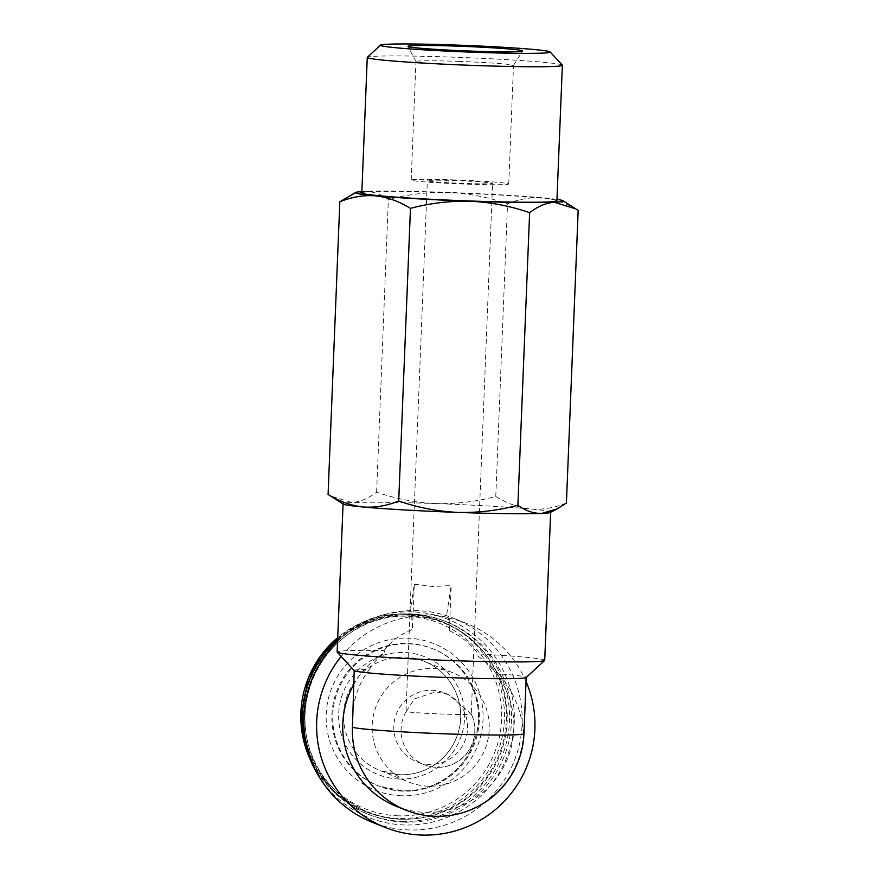 <?xml version="1.0" encoding="UTF-8"?>
<svg xmlns="http://www.w3.org/2000/svg" width="879" height="879" viewBox="0 0 879 879"><rect width="100%" height="100%" fill="white"/><g stroke="black" fill="none" stroke-linecap="round" stroke-linejoin="round"><path stroke-width="0.66" stroke-dasharray="4.39 3.3" d="M354.204 670.556L354.204 670.501A86.076 3.307 2.3 0 1 369.609 669.227C358.962 682.994 353.204 699.091 352.314 717.517M523.95 733.712A86.076 3.307 2.3 0 0 523.455 733.328C521.785 711.133 513.567 691.323 498.811 673.885A86.076 3.307 2.3 0 1 526.213 677.401A86.076 3.307 2.3 0 1 526.136 677.533M544.716 660.338A103.876 3.988 2.3 0 0 478.121 653.932L477.715 655.965C486.516 662.118 493.548 668.095 498.811 673.885M369.609 669.227C372.553 663.777 377.585 658.239 384.705 652.614L384.057 650.548A103.876 3.988 2.3 0 0 337.129 651.998M550.43 512.424A103.876 3.988 2.3 0 0 550.672 512.171A103.876 3.988 2.3 0 0 530.729 509.007A103.876 3.988 2.3 0 0 435.819 503.59A103.876 3.988 2.3 0 0 351.963 502.579A103.876 3.988 2.3 0 0 343.074 503.832A103.876 3.988 2.3 0 0 343.293 504.106M414.306 584.227L432.49 586.491L451.169 585.557L446.334 617.102C434.358 614.663 422.063 614.223 409.471 615.783L411.702 616.662L412.493 629.419L414.306 584.227L409.471 615.783M384.057 650.548C391.463 640.923 400.945 633.88 412.493 629.419M446.334 617.102L448.565 617.992L449.356 630.748C461.025 636.044 470.617 643.769 478.121 653.932M449.356 630.748L451.169 585.557M566.417 503.019C554.649 507.864 542.75 509.864 530.729 509.007C518.731 507.622 507.084 503.447 495.778 496.47C476.176 501.678 456.19 504.052 435.819 503.59C415.47 502.579 395.726 498.778 376.608 492.174C368.444 498.459 360.236 501.931 351.963 502.579L330.284 495.899M349.029 195.973L364.466 191.413C372.707 191.292 380.673 194.006 388.364 199.544C407.966 194.336 427.952 191.963 448.323 192.424C468.672 193.435 488.416 197.237 507.535 203.829C519.302 198.984 531.202 196.995 543.222 197.852C555.22 199.225 566.867 203.412 578.173 210.389M376.608 492.174L388.364 199.544M495.778 496.47L507.535 203.829M562.296 65.123A97.624 3.747 2.3 0 0 454.421 57.201A97.624 3.747 2.3 0 0 367.345 57.289M556.912 200.753A97.624 3.747 2.3 0 0 448.982 192.688A97.624 3.747 2.3 0 0 361.818 192.919M556.967 199.39A103.876 3.988 2.3 0 0 543.222 197.852A103.876 3.988 2.3 0 0 448.323 192.424A103.876 3.988 2.3 0 0 364.466 191.413A103.876 3.988 2.3 0 0 361.873 191.556M477.715 655.965A86.076 85.505 -68.2 0 1 503.48 767.202A86.076 85.505 -68.2 0 1 396.407 806.351M353.633 684.752A86.076 85.505 -68.2 0 1 384.705 652.614M448.565 617.992A109.82 109.095 -68.2 0 1 466.507 623.409A109.82 109.095 -68.2 0 1 526.049 681.478M341.162 656.448A109.82 109.095 -68.2 0 1 411.702 616.662M337.558 641.329A109.82 109.095 -68.2 0 1 383.925 614.674A109.82 109.095 -68.2 0 1 453.718 618.311A109.82 109.095 -68.2 0 1 519.775 742.81A109.82 109.095 -68.2 0 1 408.603 829.941A109.82 109.095 -68.2 0 1 372.289 822.294M337.635 639.176A106.7 105.996 -68.2 0 1 380.014 615.783A106.7 105.996 -68.2 0 1 513.666 705.738A106.7 105.996 -68.2 0 1 403.988 824.941A106.7 105.996 -68.2 0 1 317.11 773.366M404.098 822.129A103.876 103.195 -68.2 0 1 369.751 814.888A103.876 103.195 -68.2 0 1 312.419 680.148A103.876 103.195 -68.2 0 1 446.785 621.925A103.876 103.195 -68.2 0 1 509.26 739.7A103.876 103.195 -68.2 0 1 404.098 822.129M402.11 821.338A103.876 103.195 -68.2 0 1 367.763 814.097A103.876 103.195 -68.2 0 1 310.441 679.357A103.876 103.195 -68.2 0 1 444.796 621.134A103.876 103.195 -68.2 0 1 507.271 738.909A103.876 103.195 -68.2 0 1 402.11 821.338M401.978 819.151A101.777 101.107 -68.2 0 1 320.527 663.557A101.777 101.107 -68.2 0 1 495.668 669.864A101.777 101.107 -68.2 0 1 401.978 819.151M403.098 791.155A73.737 73.254 -68.2 0 1 338.019 690.367A73.737 73.254 -68.2 0 1 477.747 732.646A73.737 73.254 -68.2 0 1 403.098 791.155M400.527 819.195A102.393 101.722 -68.2 0 1 366.675 812.053A102.393 101.722 -68.2 0 1 310.166 679.247A102.393 101.722 -68.2 0 1 442.598 621.86A102.393 101.722 -68.2 0 1 504.183 737.953A102.393 101.722 -68.2 0 1 400.527 819.195M399.099 779.014A63.354 62.936 -68.2 0 1 348.392 682.17A63.354 62.936 -68.2 0 1 457.41 686.092A63.354 62.936 -68.2 0 1 399.099 779.014M456.498 180.635A32.644 1.253 2.3 0 0 427.348 180.711A32.644 1.253 2.3 0 0 459.915 183.272A32.644 1.253 2.3 0 0 492.592 183.326A32.644 1.253 2.3 0 0 456.498 180.635M406.219 711.496L414.394 698.882L435.962 691.828L448.488 694.52L471.089 713.825A32.644 1.253 -177.7 0 1 471.265 713.946A32.644 1.253 -177.7 0 1 471.276 713.968A32.644 1.253 -177.7 0 1 440.368 713.979A32.644 1.253 -177.7 0 1 406.219 711.496A37.105 36.852 -68.2 0 0 424.194 764.708A37.105 37.105 0 0 0 471.265 713.946L492.592 183.326M454.773 179.942A48.817 1.879 2.3 0 0 411.196 180.063A48.817 1.879 2.3 0 0 459.893 183.887A48.817 1.879 2.3 0 0 508.743 183.975A48.817 1.879 2.3 0 0 454.773 179.942M459.53 61.409A48.817 1.879 2.3 0 0 415.954 61.519A48.817 1.879 2.3 0 0 415.965 61.563A48.817 1.879 2.3 0 0 464.65 65.354A48.817 1.879 2.3 0 0 513.49 65.486A48.817 1.879 2.3 0 0 513.501 65.442A48.817 1.879 2.3 0 0 459.53 61.409M429.194 764.4A37.105 36.852 -68.2 0 1 396.451 713.693A37.105 36.852 -68.2 0 1 466.749 734.965A37.105 36.852 -68.2 0 1 429.194 764.4M428.326 786.167A58.904 58.508 -68.2 0 1 376.344 705.661A58.904 58.508 -68.2 0 1 487.944 739.437A58.904 58.508 -68.2 0 1 428.326 786.167M523.455 733.328A86.076 85.505 -68.2 0 1 406.032 810.196M402.23 790.803A73.737 73.254 -68.2 0 1 337.151 690.015A73.737 73.254 -68.2 0 1 476.879 732.295A73.737 73.254 -68.2 0 1 402.23 790.803M401.472 795.77A78.934 78.418 -68.2 0 1 338.305 675.105A78.934 78.418 -68.2 0 1 474.133 679.994A78.934 78.418 -68.2 0 1 401.472 795.77M442.598 621.86L414.822 614.531L388.221 614.948L362.598 622.266L337.701 637.638A102.393 101.722 -68.2 0 1 440.599 621.057A102.393 101.722 -68.2 0 1 502.184 737.151A102.393 101.722 -68.2 0 1 398.528 818.393A102.393 101.722 -68.2 0 1 364.675 811.262A102.393 101.722 -68.2 0 1 309.946 758.918M398.319 815.822A99.942 99.283 -68.2 0 1 318.33 663.041A99.942 99.283 -68.2 0 1 490.317 669.238A99.942 99.283 -68.2 0 1 398.319 815.822M471.089 713.825A37.105 36.852 -68.2 0 1 424.194 764.708L416.932 761.807M399.747 774.762A58.904 58.508 -68.2 0 1 347.765 694.256A58.904 58.508 -68.2 0 1 459.376 728.021A58.904 58.508 -68.2 0 1 399.747 774.762M466.507 623.409L453.718 618.311M380.014 615.783L383.925 614.674M446.785 621.925L444.796 621.134M369.751 814.888L367.763 814.097M433.391 649.043L432.523 648.691C466.628 661.437 486.472 702.123 475.627 737.184C471.781 750.391 464.859 761.686 454.872 771.103C439.874 784.661 422.316 791.232 402.208 790.803L378.717 786.013M366.675 812.053L336.108 793.913L314.715 768.169L310.034 759.126M406.043 711.001L427.348 180.711M508.743 183.975L513.501 65.442M411.196 180.063L415.954 61.519M513.49 65.486L522.642 51.015M415.965 61.563L407.999 46.411M448.488 694.52L444.433 692.905M452.52 672.655L423.942 661.25C451.18 671.424 467.035 703.925 458.377 731.932C455.3 742.469 449.773 751.501 441.785 759.016C429.809 769.85 415.789 775.102 399.725 774.751L380.277 770.652L408.845 782.057"/><path stroke-width="1.32" d="M354.204 670.556L352.435 727.175A86.076 3.307 2.3 0 0 447.103 733.91A86.076 3.307 2.3 0 0 523.95 733.712L526.213 677.467M343.074 503.964L337.129 651.998A103.876 3.988 2.3 0 0 337.195 652.152L354.259 670.622A86.076 3.307 2.3 0 0 440.071 677.248A86.076 3.307 2.3 0 0 526.136 677.533L544.639 660.492A103.876 3.988 2.3 0 0 544.716 660.338L550.661 512.303M337.195 652.152A103.876 3.988 2.3 0 0 440.764 660.151A103.876 3.988 2.3 0 0 544.639 660.492M575.954 208.927L554.275 202.258A103.876 3.988 2.3 0 0 562.945 200.731L578.173 210.389L566.417 503.019L557.22 508.853L541.783 513.424C533.531 513.545 525.565 510.831 517.885 505.293C498.283 510.49 478.297 512.864 457.926 512.413C437.577 511.402 417.833 507.601 398.714 500.997C386.925 505.843 375.036 507.831 363.016 506.985C351.018 505.612 339.371 501.426 328.076 494.448L343.293 504.106A103.876 3.988 2.3 0 0 363.016 506.985A103.876 3.988 2.3 0 0 457.926 512.413A103.876 3.988 2.3 0 0 541.783 513.424A103.876 3.988 2.3 0 0 550.43 512.424L557.231 508.864M517.885 505.293L529.63 212.652C510.512 206.06 490.768 202.247 470.419 201.247C450.048 200.786 430.062 203.159 410.46 208.367C399.165 201.379 387.518 197.204 375.52 195.83C363.499 194.973 351.6 196.973 339.821 201.807L355.819 192.413A103.876 3.988 2.3 0 0 375.52 195.83A103.876 3.988 2.3 0 0 470.419 201.247A103.876 3.988 2.3 0 0 554.275 202.258C546.013 202.906 537.805 206.378 529.63 212.652M398.714 500.997L410.46 208.367M328.076 494.448L339.821 201.807M459.223 46.224A57.377 2.197 2.3 0 0 407.999 46.411A57.377 2.197 2.3 0 0 465.233 50.861A57.377 2.197 2.3 0 0 522.642 51.015A57.377 2.197 2.3 0 0 459.223 46.224M456.289 45.06A84.922 3.263 2.3 0 0 380.53 45.137A84.922 3.263 2.3 0 0 465.189 51.916A84.922 3.263 2.3 0 0 550.122 51.949A84.922 3.263 2.3 0 0 456.289 45.06M380.53 45.137L367.345 57.289A97.624 3.747 2.3 0 0 367.268 57.432A97.624 3.747 2.3 0 0 464.661 65.09A97.624 3.747 2.3 0 0 562.362 65.266A97.624 3.747 2.3 0 0 562.296 65.123L550.122 51.949M367.268 57.432L361.818 192.919A97.624 3.747 2.3 0 0 459.223 200.577A97.624 3.747 2.3 0 0 556.912 200.753L562.362 65.266M562.945 200.731A103.876 3.988 2.3 0 0 556.967 199.39M361.873 191.556A103.876 3.988 2.3 0 0 355.819 192.413M352.435 727.175A86.076 85.505 -68.2 0 0 406.032 810.196L396.407 806.351A86.076 85.505 -68.2 0 1 353.633 684.752M526.049 681.478A109.82 109.095 -68.2 0 1 421.382 835.05A109.82 109.095 -68.2 0 1 385.079 827.392A109.82 109.095 -68.2 0 1 341.162 656.448M385.079 827.392L372.289 822.294A109.82 109.095 -68.2 0 1 319.187 776.86A109.82 109.095 -68.2 0 1 337.558 641.329M319.187 776.86L317.11 773.366A106.7 105.996 -68.2 0 1 337.635 639.176M309.946 758.918A102.393 101.722 -68.2 0 1 337.701 637.66L320.395 656.184L308.144 678.423L300.827 719.011L310.034 759.126M406.032 810.196A86.076 86.076 0 0 0 523.95 733.712"/></g></svg>
